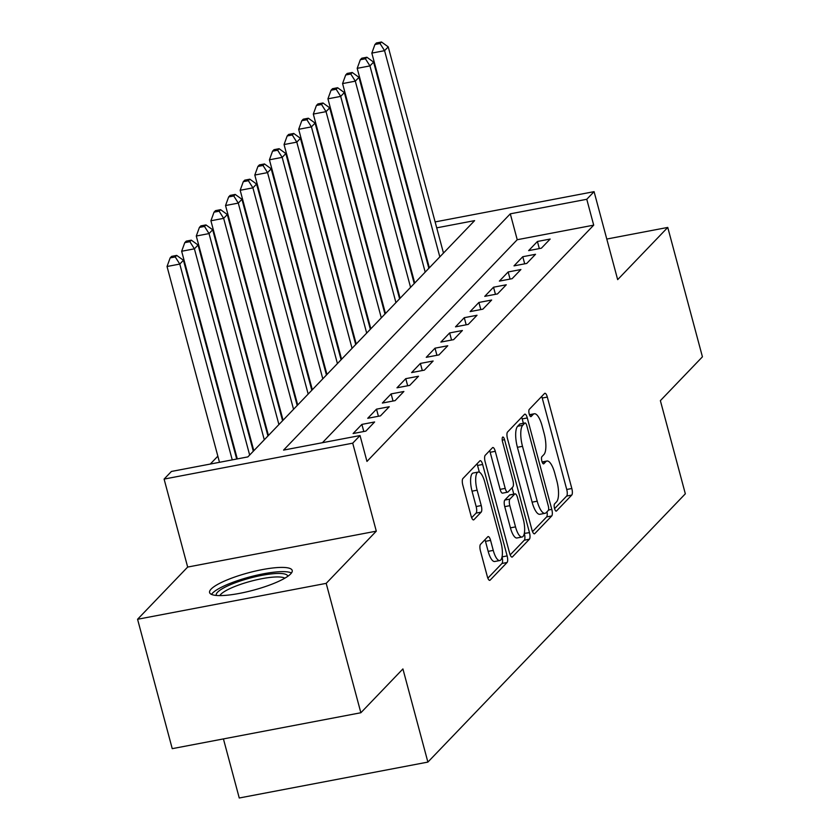 <?xml version="1.0" encoding="UTF-8"?>
<svg xmlns="http://www.w3.org/2000/svg" width="840" height="840" viewBox="0 0 840 840"><rect width="100%" height="100%" fill="white"/><g stroke="black" fill="none" stroke-linecap="round" stroke-linejoin="round"><path stroke-width="1.26" d="M554.537 508.473A3.769 1.218 79.2 0 0 556.248 511.13A3.769 1.218 79.2 0 0 556.5 510.983L571.746 495.086A5.376 1.732 79.2 0 0 571.83 488.513L547.323 397.068A5.376 1.732 79.2 0 0 544.876 393.278A5.376 1.732 79.2 0 0 544.53 393.488L529.274 409.385A3.769 1.218 79.2 0 0 529.221 413.983A3.769 1.218 79.2 0 0 530.933 416.64A3.769 1.218 79.2 0 0 531.174 416.493L533.148 414.435A17.22 5.544 79.2 0 1 534.282 413.774A17.22 5.544 79.2 0 1 542.105 425.901L544.142 433.524A17.22 5.544 79.2 0 1 543.9 454.566L541.926 456.624A3.769 1.218 79.2 0 0 541.874 461.233A3.769 1.218 79.2 0 0 543.585 463.88A3.769 1.218 79.2 0 0 543.837 463.743L545.811 461.685A17.22 5.544 79.2 0 1 546.945 461.024A17.22 5.544 79.2 0 1 554.757 473.151L556.804 480.774A17.22 5.544 79.2 0 1 556.563 501.816L554.589 503.874A3.769 1.218 79.2 0 0 554.537 508.473M290.661 573.93A42.756 9.04 -15 0 0 292.205 570.433A42.756 9.04 -15 0 0 255.497 571.043A42.756 9.04 -15 0 0 211.134 589.071A42.756 9.04 -15 0 0 209.591 592.567A42.756 9.04 -15 0 0 246.298 591.958A42.756 9.04 -15 0 0 290.661 573.93M480.522 544.331A5.376 1.732 79.2 0 0 480.449 550.914L487.326 576.566A5.376 1.732 79.2 0 0 489.773 580.356A5.376 1.732 79.2 0 0 490.119 580.146L507.066 562.496A5.376 1.732 79.2 0 0 507.14 555.912L482.643 464.478A5.376 1.732 79.2 0 0 480.197 460.688A5.376 1.732 79.2 0 0 479.84 460.887L462.903 478.548A5.376 1.732 79.2 0 0 462.819 485.121L471.125 516.106A5.376 1.732 79.2 0 0 473.571 519.897A5.376 1.732 79.2 0 0 473.928 519.697L481.173 512.138A5.376 1.732 79.2 0 0 481.247 505.565L477.131 490.193A14.396 4.641 79.2 0 1 478.286 472.048A14.396 4.641 79.2 0 1 484.817 482.192L500.945 542.388A14.396 4.641 79.2 0 1 499.8 560.532A14.396 4.641 79.2 0 1 493.259 550.4L490.57 540.361A5.376 1.732 79.2 0 0 488.135 536.571A5.376 1.732 79.2 0 0 487.778 536.781L480.522 544.331M360.864 712.75L172.242 748.661L137.571 619.269L326.193 583.359L360.864 712.75L402.917 668.934L427.886 762.09L685.335 493.805L660.376 400.649L702.429 356.822L667.758 227.43L617.663 279.636L594.079 191.657L586.772 199.28L593.702 225.152L366.965 461.423L360.034 435.55L352.716 443.173L164.094 479.084L171.412 471.461L247.874 456.897L474.611 220.626L436.727 227.84M326.193 583.359L376.299 531.153L352.716 443.173M531.982 530.03A5.376 1.732 79.2 0 0 534.418 533.82A5.376 1.732 79.2 0 0 534.776 533.62L551.723 515.96A5.376 1.732 79.2 0 0 551.796 509.387L527.289 417.942A5.376 1.732 79.2 0 0 524.853 414.151A5.376 1.732 79.2 0 0 524.496 414.351L507.549 432.012A5.376 1.732 79.2 0 0 507.476 438.585L531.982 530.03M529.389 539.227L512.452 556.878A5.376 1.732 79.2 0 1 512.096 557.088A5.376 1.732 79.2 0 1 509.649 553.298L485.153 461.853A5.376 1.732 79.2 0 1 485.226 455.28L492.481 447.72A5.376 1.732 79.2 0 1 492.828 447.52A5.376 1.732 79.2 0 1 495.275 451.311L505.207 488.397A5.376 1.732 79.2 0 0 507.654 492.177A5.376 1.732 79.2 0 0 508.011 491.978L512.82 486.959A5.376 1.732 79.2 0 0 512.894 480.386L502.551 441.777A3.769 1.218 79.2 0 1 502.845 437.031A3.769 1.218 79.2 0 1 504.556 439.688L529.473 532.655A5.376 1.732 79.2 0 1 529.389 539.227L524.297 540.194L510.185 554.904M667.758 227.43L606.784 239.043M253.701 450.282L253.197 450.807M297.591 404.555L297.087 405.08M312.218 389.308L311.714 389.834M356.097 343.581L355.604 344.106M370.724 328.335L370.23 328.86M414.614 282.608L414.11 283.132M541.38 248.199L550.158 239.053L537.422 241.479L528.644 250.625L541.38 248.199M526.754 263.435L535.531 254.289L522.784 256.715L514.006 265.87L526.754 263.435M512.127 278.681L520.905 269.535L508.158 271.961L499.38 281.106L512.127 278.681M497.501 293.927L506.279 284.781L493.531 287.207L484.754 296.352L497.501 293.927M482.874 309.173L491.652 300.027L478.905 302.453L470.127 311.598L482.874 309.173M468.248 324.408L477.026 315.262L464.279 317.688L455.501 326.844L468.248 324.408M453.611 339.654L462.389 330.508L449.652 332.934L440.874 342.08L453.611 339.654M438.984 354.9L447.762 345.755L435.015 348.18L426.248 357.326L438.984 354.9M424.358 370.146L433.136 361.001L420.389 363.426L411.611 372.572L424.358 370.146M409.731 385.381L418.509 376.236L405.762 378.661L396.984 387.807L409.731 385.381M395.105 400.628L403.882 391.482L391.135 393.907L382.358 403.053L395.105 400.628M380.478 415.874L389.256 406.728L376.509 409.154L367.731 418.299L380.478 415.874M365.852 431.12L374.619 421.974L361.882 424.399L353.105 433.545L365.852 431.12M593.702 225.152L517.23 239.715L322.434 442.701M393.393 273.242L392.889 273.767M378.767 288.488L378.262 289.012M334.877 334.215L334.373 334.74M320.25 349.461L319.746 349.986M290.997 379.943L290.493 380.468M276.36 395.189L275.867 395.714M261.734 410.435L261.24 410.959M232.481 440.916L231.977 441.441M217.854 456.162L210.273 464.058M426.457 256.998L425.849 257.113M408.66 260.379L408.051 260.495M429.24 267.361L428.736 267.887M223.429 738.917L239.253 798L427.886 762.09M376.299 531.153L187.666 567.063L137.571 619.269M187.666 567.063L164.094 479.084M400.586 232.649L401.079 232.124M586.772 199.28L510.3 213.833L283.563 450.104L360.034 435.55M417.333 225.309L417.942 225.194M435.131 221.917L594.079 191.657M419.528 231.116L418.919 231.231M401.719 234.507L401.111 234.623M517.23 239.715L510.3 213.833M537.422 241.479L539.322 248.588M522.784 256.715L524.696 263.834M508.158 271.961L510.069 279.08M493.531 287.207L495.443 294.315M478.905 302.453L480.806 309.561M464.279 317.688L466.179 324.807M449.652 332.934L451.553 340.053M435.015 348.18L436.926 355.288M420.389 363.426L422.3 370.534M405.762 378.661L407.673 385.781M391.135 393.907L393.036 401.026M376.509 409.154L378.409 416.262M361.882 424.399L363.783 431.508M554.578 508.641L566.654 496.062A5.376 1.732 79.2 0 0 566.727 489.479L542.231 398.034A5.376 1.732 79.2 0 0 541.695 396.438M523.373 423.297L522.197 418.908A5.376 1.732 79.2 0 0 521.661 417.312M532.518 531.636L546.62 516.936A5.376 1.732 79.2 0 0 547.008 511.77M548.236 510.5A3.769 1.218 79.2 0 0 548.289 505.89L526.785 425.628A3.769 1.218 79.2 0 0 525.073 422.971A3.769 1.218 79.2 0 0 524.822 423.119L522.743 425.281A17.22 5.544 79.2 0 0 522.501 446.324L537.201 501.197A17.22 5.544 79.2 0 0 545.013 513.324A17.22 5.544 79.2 0 0 546.158 512.663L548.236 510.5M520.254 423.98A3.769 1.218 79.2 0 0 519.971 423.938A3.769 1.218 79.2 0 0 519.729 424.084L524.822 423.119M545.013 513.324L539.921 514.29A17.22 5.544 79.2 0 1 532.109 502.163L517.409 447.3A17.22 5.544 79.2 0 1 517.639 426.258L519.729 424.084M507.654 492.177L502.551 493.154A5.376 1.732 79.2 0 1 500.115 489.363L490.171 452.277A5.376 1.732 79.2 0 0 489.647 450.671M512.075 487.736L513.786 494.12M524.307 533.389L529.473 532.655M515.519 526.88A14.396 4.641 79.2 0 0 522.06 537.012A14.396 4.641 79.2 0 0 523.205 518.868L517.524 497.658A5.376 1.732 79.2 0 0 515.077 493.868A5.376 1.732 79.2 0 0 514.721 494.078L509.911 499.086A5.376 1.732 79.2 0 0 509.838 505.669L515.519 526.88L510.426 527.846A14.396 4.641 79.2 0 0 516.957 537.978L522.06 537.012M510.384 494.897A5.376 1.732 79.2 0 0 509.985 494.844A5.376 1.732 79.2 0 0 509.628 495.044L514.721 494.078M510.426 527.846L504.745 506.636A5.376 1.732 79.2 0 1 504.819 500.062L509.628 495.044M524.297 540.194A5.376 1.732 79.2 0 0 524.37 533.62M499.8 560.532L494.697 561.509A14.396 4.641 79.2 0 1 488.166 551.365L485.478 541.327A5.376 1.732 79.2 0 0 484.943 539.731M478.286 472.048L473.183 473.025A14.396 4.641 79.2 0 0 472.038 491.169L477.131 490.193M471.66 517.713L476.081 513.114A5.376 1.732 79.2 0 0 476.154 506.531L472.038 491.169M479.356 472.206L477.54 465.444A5.376 1.732 79.2 0 0 477.005 463.838M487.862 578.162L501.963 563.462A5.376 1.732 79.2 0 0 502.047 556.909M443.478 253.071L388.227 46.862L384.573 50.673L371.826 53.099L429.356 267.792M380.037 43.523L381.507 42L376.404 42.966L374.945 44.499L380.037 43.523L384.573 50.673L439.824 256.882M381.507 42L388.227 46.862M371.826 53.099L374.945 44.499M216.342 595.455A37.002 7.823 165 0 1 243.348 580.01A37.002 7.823 165 0 1 287.794 576.313M284.823 578.193A34.262 7.245 -15 0 0 244.692 583.013A34.262 7.245 -15 0 0 219.859 595.591M291.469 572.975A42.483 8.978 -15 0 0 242.067 579.17A42.483 8.978 -15 0 0 211.502 594.405M428.852 268.317L373.601 62.097L369.947 65.909L357.2 68.334L414.729 283.038M365.411 58.769L366.881 57.246L361.778 58.212L360.318 59.735L365.411 58.769L369.947 65.909L425.197 272.129M366.881 57.246L373.601 62.097M357.2 68.334L360.318 59.735M414.225 283.553L358.974 77.343L355.31 81.155L342.573 83.58L400.103 298.274M350.784 74.014L352.244 72.482L347.151 73.458L345.692 74.981L350.784 74.014L355.31 81.155L410.571 287.364M352.244 72.482L358.974 77.343M342.573 83.58L345.692 74.981M399.599 298.798L344.348 92.589L340.683 96.401L327.936 98.826L385.466 313.519M336.157 89.25L337.617 87.728L332.524 88.704L331.055 90.227L336.157 89.25L340.683 96.401L395.945 302.61M337.617 87.728L344.348 92.589M327.936 98.826L331.055 90.227M384.972 314.044L329.711 107.835L326.056 111.636L313.31 114.072L370.839 328.766M321.531 104.496L322.991 102.974L317.898 103.939L316.428 105.473L321.531 104.496L326.056 111.636L381.308 317.856M322.991 102.974L329.711 107.835M313.31 114.072L316.428 105.473M370.346 329.291L315.084 123.07L311.43 126.882L298.683 129.308L356.213 344.012M306.905 119.742L308.364 118.22L303.261 119.186L301.802 120.708L306.905 119.742L311.43 126.882L366.681 333.092M308.364 118.22L315.084 123.07M298.683 129.308L301.802 120.708M355.709 344.526L300.457 138.316L296.804 142.128L284.056 144.553L341.586 359.247M292.268 134.988L293.738 133.455L288.635 134.431L287.175 135.954L292.268 134.988L296.804 142.128L352.055 348.338M293.738 133.455L300.457 138.316M284.056 144.553L287.175 135.954M341.082 359.772L285.831 153.562L282.177 157.374L269.43 159.799L326.959 374.493M277.641 150.224L279.111 148.701L274.008 149.678L272.548 151.2L277.641 150.224L282.177 157.374L337.428 363.584M279.111 148.701L285.831 153.562M269.43 159.799L272.548 151.2M326.456 375.018L271.205 168.809L267.55 172.609L254.803 175.046L312.333 389.739M263.014 165.47L264.474 163.947L259.382 164.913L257.922 166.446L263.014 165.47L267.55 172.609L322.802 378.83M264.474 163.947L271.205 168.809M254.803 175.046L257.922 166.446M311.829 390.264L256.578 184.044L252.914 187.856L240.177 190.281L297.696 404.985M248.388 180.716L249.847 179.193L244.755 180.159L243.285 181.681L248.388 180.716L252.914 187.856L308.175 394.065M249.847 179.193L256.578 184.044M240.177 190.281L243.285 181.681M297.203 405.5L241.941 199.29L238.287 203.102L225.54 205.527L283.07 420.221M233.762 195.962L235.221 194.428L230.129 195.405L228.659 196.928L233.762 195.962L238.287 203.102L293.548 409.311M235.221 194.428L241.941 199.29M225.54 205.527L228.659 196.928M282.576 420.745L227.315 214.536L223.661 218.347L210.914 220.773L268.443 435.467M219.135 211.197L220.595 209.674L215.492 210.651L214.032 212.173L219.135 211.197L223.661 218.347L278.911 424.557M220.595 209.674L227.315 214.536M210.914 220.773L214.032 212.173M267.939 435.992L212.688 229.772L209.034 233.583L196.287 236.019L253.816 450.713M204.509 226.443L205.968 224.921L200.865 225.887L199.406 227.419L204.509 226.443L209.034 233.583L264.285 439.803M205.968 224.921L212.688 229.772M196.287 236.019L199.406 227.419M253.312 451.227L198.061 245.018L194.408 248.829L181.66 251.255L237.3 458.913M189.872 241.689L191.341 240.167L186.239 241.133L184.779 242.655L189.872 241.689L194.408 248.829L249.659 455.038M191.341 240.167L198.061 245.018M181.66 251.255L184.779 242.655M236.691 459.029L183.435 260.264L179.781 264.075L167.034 266.5L219.492 462.305M175.245 256.935L176.715 255.402L171.612 256.378L170.153 257.901L175.245 256.935L179.781 264.075L232.239 459.879M176.715 255.402L183.435 260.264M167.034 266.5L170.153 257.901M555.965 511.088L556.5 510.983M530.649 416.598L531.174 416.493M543.301 463.838L543.837 463.743M542.251 462.357L545.811 461.685M529.599 415.118L533.148 414.435M542.231 398.034L547.323 397.068M566.727 489.479L571.83 488.513M566.654 496.062L571.746 495.086M522.197 418.908L527.289 417.942M548.499 510.017L551.796 509.387M546.62 516.936L551.723 515.96M534.019 533.757L534.776 533.62M517.639 426.258L522.743 425.281M517.409 447.3L522.501 446.324M532.109 502.163L537.201 501.197M511.686 557.025L512.452 556.878M490.171 452.277L495.275 451.311M500.115 489.363L505.207 488.397M502.236 440.129L504.556 439.688M504.819 500.062L509.911 499.086M504.745 506.636L509.838 505.669M485.478 541.327L490.57 540.361M488.166 551.365L493.259 550.4M476.154 506.531L481.247 505.565M476.081 513.114L481.173 512.138M473.161 519.834L473.928 519.697M477.54 465.444L482.643 464.478M502.058 556.889L507.14 555.912M501.963 563.462L507.066 562.496M489.363 580.293L490.119 580.146M542.094 461.947L546.945 461.024M529.442 414.697L534.282 413.774M519.971 423.938L525.073 422.971M509.985 494.844L515.077 493.868"/></g></svg>
